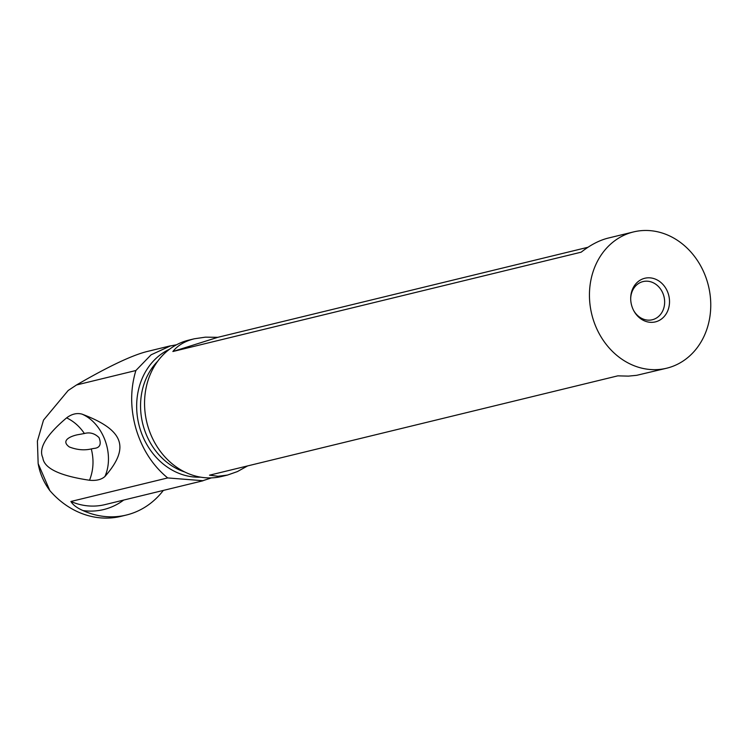 <?xml version="1.0" encoding="UTF-8"?>
<svg xmlns="http://www.w3.org/2000/svg" width="748" height="748" viewBox="0 0 748 748"><rect width="100%" height="100%" fill="white"/><g stroke="black" fill="none" stroke-linecap="round" stroke-linejoin="round"><path stroke-width="1.12" d="M163.335 490.417A85.983 73.622 -103.7 0 1 130.414 513.904A85.983 73.622 -103.7 0 1 126.328 515.045A85.983 73.622 -103.7 0 1 83 510.566C76.969 507.929 72.939 504.909 70.892 501.487L167.692 477.935C152.844 465.742 142.326 449.52 136.136 429.268C130.283 408.904 130.199 389.325 135.874 370.522L151.087 354.814L170.348 345.95L176.547 344.772M170.394 345.847L146.702 351.616C131.517 355.506 108.123 366.623 76.52 384.968L68.18 390.493L43.515 420.105L37.4 441.105L38.157 463.648L49.826 490.576A85.983 73.622 76.3 0 0 121.12 516.316L126.328 515.045M76.53 384.968L135.874 370.522M89.517 480.253C96.249 480.889 101.391 479.636 104.926 476.504C130.274 447.482 123.953 429.95 82.009 414.121C76.848 412.765 71.715 414.009 66.6 417.87C46.226 435.102 38.298 448.389 42.814 457.72C43.964 468.276 59.531 475.784 89.517 480.253C93.463 470.333 94.052 459.889 91.293 448.931C84.281 450.548 76.969 449.903 69.368 446.977C59.344 439.815 73.257 435.392 78.475 434.597L78.849 434.513M38.157 463.648L38.531 465.546C40.364 474.541 44.123 482.881 49.826 490.576M211.469 477.879L202.858 480.702L167.692 477.935M587.975 247.27L217.79 337.329L172.872 351.513C177.781 345.361 184.924 341.116 194.312 338.788L188.636 340.162A70.134 60.046 76.3 0 0 147.917 426.407A70.134 60.046 76.3 0 0 221.791 476.448L227.467 475.074L218.07 476.28L209.505 475.186L617.801 375.851L628.451 376.122L636.679 375.318L666.683 368.212A70.134 60.046 -103.7 0 1 592.809 318.171A70.134 60.046 -103.7 0 1 633.528 231.927A70.134 60.046 -103.7 0 1 707.402 281.977A70.134 60.046 -103.7 0 1 666.683 368.212M247.616 465.911L237.415 471.577L227.467 475.074M633.528 231.927L608.124 238.107C599.326 240.295 590.34 244.989 581.168 252.179L172.872 351.513M194.312 338.788L205.448 337.152L217.79 337.329M668.441 294.282A22.44 19.214 76.3 0 0 647.039 277.882A22.44 19.214 76.3 0 0 630.695 298.106A22.44 19.214 76.3 0 0 631.77 305.867A22.44 19.214 76.3 0 0 633.771 310.738A22.44 19.214 76.3 0 0 658.595 320.752A22.44 19.214 76.3 0 0 668.441 294.282M633.565 310.355A19.635 16.811 76.3 0 0 652.303 319.751A19.635 16.811 76.3 0 0 663.71 295.6A19.635 16.811 76.3 0 0 643.018 281.585A19.635 16.811 76.3 0 0 630.695 298.536M78.475 434.597L84.393 433.513C89.807 432.017 94.678 433.373 99.026 437.599C101.635 444.387 99.867 448.005 93.743 448.445L93.481 448.501M93.743 448.445L91.293 448.931M66.6 417.87C73.706 421.246 79.634 426.463 84.393 433.513M104.926 476.504C114.725 454.485 103.261 423.274 82.009 414.121M83 510.566A73.893 63.271 76.3 0 0 123.691 500.066M70.892 501.487A69.405 59.429 76.3 0 0 104.842 504.648L202.951 480.786M200.604 477.159A66.768 57.166 -103.7 0 1 139.857 428.165A66.768 57.166 -103.7 0 1 169.497 349.269M157.781 361.153A64.524 55.249 76.3 0 0 143.644 427.108A64.524 55.249 76.3 0 0 184.747 471.988"/></g></svg>
